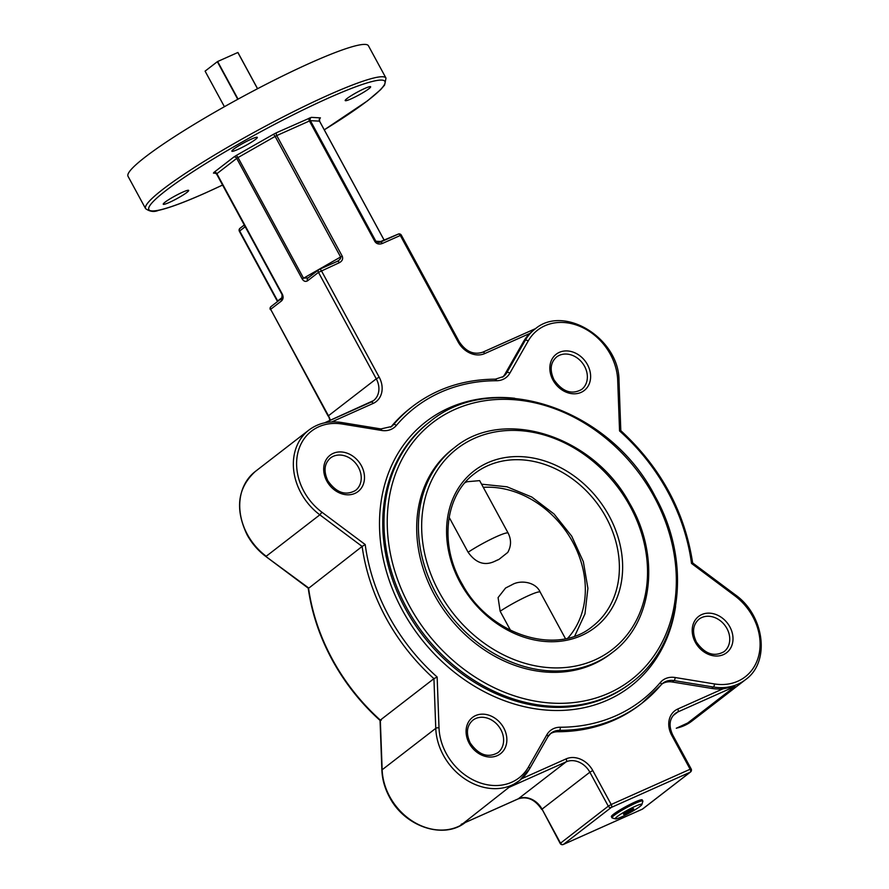 <?xml version="1.0" encoding="UTF-8"?>
<svg xmlns="http://www.w3.org/2000/svg" width="889" height="889" viewBox="0 0 889 889"><rect width="100%" height="100%" fill="white"/><g stroke="black" fill="none" stroke-linecap="round" stroke-linejoin="round"><path stroke-width="1.33" d="M308.239 588.162L308.227 588.151C311.683 612.81 319.64 636.657 332.086 659.682C344.632 682.685 360.623 702.943 380.059 720.446L381.881 770.218A2.411 0.911 -2.1 0 1 382.148 769.774L435.766 728.347L433.932 678.663L437.144 677.029L439.01 727.847A53.373 43.617 52.3 0 0 446.278 753.55A53.373 43.617 52.3 0 0 528.488 766.985L546.846 734.781A21.714 17.747 -127.7 0 1 560.203 727.235A185.134 151.274 52.3 0 0 660.338 682.508A21.714 17.747 -127.7 0 1 675.084 677.507L714.423 683.93A53.373 43.617 52.3 0 0 758.917 654.86A53.373 43.617 52.3 0 0 734.759 595.741L691.498 563.415L692.364 563.237M381.314 720.157L380.314 720.101L433.932 678.663A187.546 153.252 -127.7 0 1 386.015 617.922A187.546 153.252 -127.7 0 1 362.134 546.435L365.201 544.546A185.134 151.274 52.3 0 0 388.938 616.255A185.134 151.274 52.3 0 0 437.144 677.029M625.934 813.568A5.767 0.645 151.5 0 0 631.201 810.768A5.767 0.645 151.5 0 0 633.646 808.779A5.767 0.645 151.5 0 0 631.201 809.501A5.767 0.645 151.5 0 0 625.945 812.313A5.767 0.645 151.5 0 0 623.5 814.291A5.767 0.645 151.5 0 0 625.934 813.568M635.479 806.201A15.157 1.7 151.5 0 0 621.044 813.968A15.157 1.7 151.5 0 0 615.432 818.891A15.157 1.7 151.5 0 0 621.655 816.88A15.157 1.7 151.5 0 0 641.891 804.523A15.157 1.7 151.5 0 0 635.479 806.201M615.432 818.891L612.199 817.958A17.569 1.967 -28.5 0 1 611.988 817.813A17.569 1.967 -28.5 0 1 619.433 811.79A17.569 1.967 -28.5 0 1 635.435 803.245A17.569 1.967 -28.5 0 1 642.869 801.045A17.569 1.967 -28.5 0 1 642.869 801.3L641.891 804.523M642.869 801.045L642.247 799.922A17.569 1.967 151.5 0 0 634.824 802.111A17.569 1.967 151.5 0 0 618.822 810.657A17.569 1.967 151.5 0 0 611.376 816.68L611.988 817.813M169.366 202.414A14.48 1.622 151.5 0 0 182.556 195.369A14.48 1.622 151.5 0 0 188.69 190.413A14.48 1.622 151.5 0 0 182.567 192.213A14.48 1.622 151.5 0 0 169.377 199.258A14.48 1.622 151.5 0 0 163.243 204.226A14.48 1.622 151.5 0 0 169.366 202.414M351.311 98.779A14.48 1.622 151.5 0 0 364.501 91.734A14.48 1.622 151.5 0 0 370.635 86.766A14.48 1.622 151.5 0 0 364.512 88.567A14.48 1.622 151.5 0 0 351.322 95.623A14.48 1.622 151.5 0 0 345.188 100.579A14.48 1.622 151.5 0 0 351.311 98.779M237.996 149.385A14.48 1.622 151.5 0 0 251.187 142.34A14.48 1.622 151.5 0 0 257.321 137.384A14.48 1.622 151.5 0 0 251.209 139.184A14.48 1.622 151.5 0 0 238.008 146.229A14.48 1.622 151.5 0 0 231.873 151.197A14.48 1.622 151.5 0 0 237.996 149.385M610.854 653.671A129.327 105.68 -127.7 0 1 434.388 594.83A129.327 105.68 -127.7 0 1 452.712 448.989L454.435 447.667A129.327 105.68 -127.7 0 0 437.888 596.686A129.327 105.68 -127.7 0 0 612.577 652.337L610.854 653.671M145.596 208.648L128.027 176.3A136.784 15.313 -28.5 0 1 185.957 129.416A136.784 15.313 -28.5 0 1 310.628 62.83A136.784 15.313 -28.5 0 1 368.435 45.772L386.004 78.121A136.784 15.313 -28.5 0 0 328.185 95.179A136.784 15.313 -28.5 0 0 203.525 161.765A136.784 15.313 -28.5 0 0 145.596 208.648C149.785 211.649 154.064 212.227 158.398 210.393C168.866 208.093 184.568 202.281 205.492 192.946L222.583 185.056M521.732 778.708L566.126 758.884A21.714 17.747 -127.7 0 1 592.774 770.541L611.21 804.501L690.142 769.241L671.706 735.281A21.714 17.747 -127.7 0 1 677.762 709.022L722.779 688.908A55.785 45.583 -127.7 0 1 711.6 688.408L672.262 681.985A19.302 15.769 52.3 0 0 662.072 683.885M722.779 688.908L735.047 686.408L677.807 711.978L673.029 715.667M685.886 723.968L684.53 724.557M533.022 330.608L529.788 333.453A55.785 45.583 52.3 0 0 523.41 341.798L505.041 374.002L506.852 372.613L525.21 340.409A55.785 45.583 -127.7 0 1 535.022 329.063L533.022 330.608M660.338 682.508A2.411 1.367 40.3 0 1 661.083 684.919A2.411 1.367 40.3 0 1 660.96 685.03A187.546 153.252 -127.7 0 1 641.914 703.243L640.113 704.633A187.546 153.252 -127.7 0 1 557.714 731.736A19.302 15.769 52.3 0 0 550.18 733.858M410.785 407.818A187.546 153.252 52.3 0 0 391.727 426.031L393.538 424.631A187.546 153.252 -127.7 0 1 412.585 406.429L410.785 407.818M309.383 587.673L362.134 546.435L319.84 514.831A55.785 45.583 -127.7 0 1 300.982 492.984A55.785 45.583 -127.7 0 1 308.883 430.076L255.265 471.503A55.785 45.583 52.3 0 0 247.364 534.411A55.785 45.583 52.3 0 0 266.222 556.258L319.84 514.831L321.94 512.22L365.201 544.546M463.147 823.436L508.919 787.41L519.476 780.598A55.785 45.583 -127.7 0 1 443.367 755.217A55.785 45.583 -127.7 0 1 435.766 728.347A2.411 0.911 -2.1 0 1 439.01 727.847M502.541 377.18A19.302 15.769 52.3 0 0 505.041 374.002M390.649 427.153A19.302 15.769 52.3 0 0 391.727 426.031M271.334 306.394A2.411 1.967 52.3 0 0 271.001 306.594L281.891 298.182A2.411 1.967 52.3 0 0 281.546 300.904C283.28 299.182 283.558 296.982 282.38 294.281L216.905 173.688L236.707 158.398L302.182 278.979C303.76 281.368 305.56 281.98 307.583 280.791A2.411 1.967 52.3 0 1 307.916 278.068L307.883 278.101M529.788 333.453L484.772 353.566A21.714 17.747 -127.7 0 1 458.113 341.909L400.317 235.463L382.337 243.486A2.411 1.367 -114.1 0 0 380.259 242.141A2.411 1.367 -114.1 0 0 380.092 242.23L378.281 242.508L375.869 241.241L381.559 241.552M458.113 341.909L459.135 341.609L401.339 235.163L400.317 235.463A2.411 1.367 -114.1 0 0 398.239 234.107L378.281 242.508M302.182 278.979L340.609 256.999L275.134 136.406L238.019 157.553L303.493 278.146L308.25 277.868A2.411 1.967 52.3 0 0 307.916 278.068L318.807 269.656A2.411 1.967 52.3 0 0 318.473 272.378L307.583 280.791M382.337 243.486C379.092 244.608 376.614 243.964 374.914 241.575L309.439 120.982L276.746 135.584L342.221 256.176L340.609 256.999C341.009 258.421 339.842 259.888 337.12 261.433A2.411 1.367 -114.1 0 1 337.287 261.333L319.307 269.367A2.411 1.367 65.9 0 1 321.385 270.712L379.181 377.169A21.714 17.747 -127.7 0 1 373.124 403.439L331.775 421.908M342.221 256.176C343.265 258.866 342.321 261.033 339.365 262.688A2.411 1.367 -114.1 0 0 337.287 261.333L337.376 261.299M691.498 563.415A185.134 151.274 52.3 0 0 619.555 430.932L617.688 380.114A2.411 0.911 -2.1 0 1 619 380.881L620.811 430.654C660.794 467.558 684.73 511.653 692.653 562.948L735.103 594.652L734.759 595.741M619.555 430.932L620.566 430.998M245.197 226.717L244.942 226.928A2.411 1.967 -127.7 0 1 244.619 225.639M508.175 533.156C511.419 539.667 511.286 546.102 507.763 552.425L498.896 559.448A7.723 0.867 151.5 0 0 497.095 560.181A7.723 0.867 151.5 0 0 494.851 561.259C484.727 566.082 475.815 563.081 468.114 552.258A27.026 3.023 -28.5 0 1 496.751 536.523A27.026 3.023 -28.5 0 1 508.175 533.156L479.649 480.638L467.003 481.738L464.958 482.716M500.151 611.254L498.084 597.575L505.574 588.018L512.108 584.695C520.454 579.695 535.811 581.873 540.201 592.152A27.026 3.023 151.5 0 0 528.777 595.519A27.026 3.023 151.5 0 0 500.151 611.254L510.508 630.334M494.851 561.259L498.896 559.448M449.134 517.298L468.114 552.258M224.417 106.713L205.092 71.142L217.338 61.685L237.763 99.312M238.063 99.135L217.638 61.519L237.841 52.495L257.521 88.733M257.577 88.711L237.919 52.495A19.147 2.145 -28.5 0 0 237.841 52.495M324.263 129.816A134.361 15.046 151.5 0 0 328.23 98.146A134.361 15.046 151.5 0 0 165.754 190.691A134.361 15.046 151.5 0 0 205.648 192.846A134.361 15.046 151.5 0 0 222.572 185.034M406.54 607.631A164.843 134.706 -127.7 0 1 429.898 421.73C493.073 368.802 610.265 407.984 655.126 496.384C692.431 562.604 682.13 645.247 631.468 682.619A164.843 134.706 -127.7 0 1 406.54 607.631M654.104 496.684A162.431 132.728 52.3 0 0 454.768 409.473A162.431 132.728 52.3 0 0 409.462 605.965A162.431 132.728 52.3 0 0 608.798 693.176A162.431 132.728 52.3 0 0 654.104 496.684M255.265 471.503C237.563 487.828 234.829 508.908 247.064 534.756C251.776 543.368 258.01 550.591 265.778 556.436L308.516 587.862A187.546 153.252 52.3 0 0 332.397 659.349A187.546 153.252 52.3 0 0 380.314 720.101L382.148 769.774A55.785 45.583 52.3 0 0 389.749 796.644A55.785 45.583 52.3 0 0 465.103 822.592M500.818 729.558A20.503 16.758 52.3 0 0 472.837 720.223C466.658 725.746 465.792 733.347 470.237 743.015C478.715 755.005 487.939 758.228 497.907 752.683A20.503 16.758 52.3 0 0 500.818 729.558M469.214 743.315A22.925 18.725 -127.7 0 1 475.604 715.589A22.925 18.725 -127.7 0 1 503.73 727.891A22.925 18.725 -127.7 0 1 497.34 755.617A22.925 18.725 -127.7 0 1 469.214 743.315M726.946 628.545A20.503 16.758 52.3 0 0 698.965 619.211C692.787 624.745 691.92 632.335 696.365 642.002C704.844 654.004 714.067 657.227 724.046 651.67A20.503 16.758 52.3 0 0 726.946 628.545M695.342 642.303A22.925 18.725 -127.7 0 1 701.732 614.577A22.925 18.725 -127.7 0 1 729.869 626.878A22.925 18.725 -127.7 0 1 723.468 654.604A22.925 18.725 -127.7 0 1 695.342 642.303M584.562 366.312A20.503 16.758 52.3 0 0 556.581 356.989C550.402 362.512 549.535 370.113 553.98 379.77C562.459 391.771 571.683 394.994 581.662 389.438A20.503 16.758 52.3 0 0 584.562 366.312M552.969 380.07A22.925 18.725 -127.7 0 1 559.359 352.344A22.925 18.725 -127.7 0 1 587.485 364.657A22.925 18.725 -127.7 0 1 581.095 392.382A22.925 18.725 -127.7 0 1 552.969 380.07M358.434 467.325A20.503 16.758 52.3 0 0 330.452 457.991C324.274 463.525 323.407 471.114 327.852 480.782C336.331 492.773 345.554 495.995 355.533 490.45A20.503 16.758 52.3 0 0 358.434 467.325M326.83 481.082A22.925 18.725 -127.7 0 1 333.231 453.357A22.925 18.725 -127.7 0 1 361.356 465.658A22.925 18.725 -127.7 0 1 354.967 493.384A22.925 18.725 -127.7 0 1 326.83 481.082M429.898 421.73L428.665 422.686A164.843 134.706 52.3 0 0 405.306 608.587A164.843 134.706 52.3 0 0 630.234 683.574L631.468 682.619M675.573 606.487A167.254 136.673 -127.7 0 1 558.948 710.489A167.254 136.673 -127.7 0 1 402.395 610.243A167.254 136.673 -127.7 0 1 514.698 398.272M617.688 380.114A53.373 43.617 52.3 0 0 580.75 326.708A53.373 43.617 52.3 0 0 528.21 340.976L509.853 373.18A21.714 17.747 -127.7 0 1 496.495 380.725A185.134 151.274 52.3 0 0 396.361 425.453A21.714 17.747 -127.7 0 1 381.614 430.454L342.276 424.031A53.373 43.617 52.3 0 0 303.905 491.328A53.373 43.617 52.3 0 0 321.94 512.22M547.646 737.059A2.411 1.311 -150.3 0 0 547.846 736.837L529.477 769.029A2.411 1.311 -150.3 0 1 529.288 769.263A55.785 45.583 -127.7 0 1 519.476 780.598L529.477 769.029A2.411 1.311 -150.3 0 0 528.488 766.985M676.618 728.113A55.785 45.583 52.3 0 0 691.986 721.012L745.615 679.585A55.785 45.583 -127.7 0 1 713.4 687.019L674.062 680.585L672.262 681.985M711.6 688.408L713.4 687.019A2.411 1.045 99.3 0 0 714.423 683.93M687.241 723.346L735.047 686.408M461.113 824.347L518.354 798.778A19.302 15.769 -127.7 0 1 542.046 809.146L560.181 843.439L608.287 806.167L589.851 772.208L542.046 809.146L560.481 843.105A2.411 1.967 52.3 0 0 563.448 844.406L642.38 809.146L690.186 772.208L611.254 807.456L563.448 844.406A2.411 1.367 65.9 0 1 563.282 844.494A2.411 1.367 65.9 0 1 562.781 844.55M380.436 242.086L398.072 234.207A2.411 1.367 -114.1 0 1 398.239 234.107A2.411 2.411 0 0 1 401.339 235.163M319.484 269.311L337.12 261.433M324.696 422.808L370.88 402.184A2.411 1.367 65.9 0 1 371.046 402.084A2.411 1.367 65.9 0 1 373.124 403.439M482.86 352.166L535.689 328.563M462.136 823.914L518.198 798.878A2.411 1.367 65.9 0 0 518.354 798.778L566.16 761.84L508.919 787.41M523.41 341.798L525.21 340.409A2.411 1.311 -150.3 0 1 528.21 340.976M675.084 677.507A2.411 1.045 99.3 0 1 674.062 680.585A19.302 15.769 52.3 0 0 662.927 683.152L641.914 703.243A187.546 153.252 -127.7 0 1 559.525 730.347L557.714 731.736M339.365 262.688L318.473 272.378L376.269 378.825L379.181 377.169M281.546 300.904L270.656 309.316L328.463 415.763L376.269 378.825A19.302 15.769 52.3 0 1 373.536 400.595A19.302 15.769 52.3 0 1 371.202 402.028M282.08 294.559L216.905 173.688A2.411 1.967 -127.7 0 0 213.938 172.399L213.449 173.122A2.411 2.356 93.1 0 1 216.605 173.977M384.237 240.352L319.518 121.148L310.394 120.66L375.869 241.241L374.914 241.575M276.701 132.628L273.49 134.272L275.134 136.406L276.746 135.584A2.411 1.367 65.9 0 1 276.701 132.628L311.317 117.37L320.429 117.87L319.662 118.815M215.916 173.255L213.449 173.122M213.938 172.399L233.74 157.097A2.411 1.967 -127.7 0 1 236.707 158.398L238.019 157.553L236.363 155.419L233.74 157.097M236.363 155.419L273.49 134.272M244.942 226.928L239.697 230.996L277.679 300.949L282.424 297.282M592.774 770.541L589.851 772.208A19.302 15.769 52.3 0 0 566.16 761.84A2.411 1.367 65.9 0 0 566.126 758.884M677.762 709.022A2.411 1.367 65.9 0 1 677.807 711.978A19.302 15.769 52.3 0 0 675.151 713.556C669.35 718.734 668.539 725.88 672.717 734.981L671.706 735.281M329.963 420.43L328.463 415.763A19.302 15.769 -127.7 0 1 330.308 420.275M484.772 353.566A2.411 1.367 -114.1 0 0 482.683 352.211A2.411 1.367 -114.1 0 0 482.527 352.311M270.356 309.661A2.411 2.411 0 0 1 271.001 306.594A2.411 1.967 52.3 0 0 270.656 309.316L328.152 416.108M320.429 117.87A2.411 2.356 93.1 0 0 319.518 121.148L319.562 121.237M309.394 118.026A2.411 1.367 65.9 0 0 309.439 120.982L310.394 120.66A2.411 2.356 93.1 0 1 311.317 117.37M494.973 379.325A2.411 1.178 90 0 1 495.395 379.17L503.452 376.536A19.302 15.769 52.3 0 0 506.852 372.613A2.411 1.311 -150.3 0 1 509.853 373.18M342.276 424.031A2.411 1.045 99.3 0 0 341.565 422.497L380.903 428.931L391.571 426.509A19.302 15.769 52.3 0 0 393.538 424.631A2.411 1.367 40.3 0 1 396.361 425.453M662.927 683.152A19.302 15.769 52.3 0 0 661.172 684.797M560.203 727.235A2.411 1.178 90 0 1 559.525 730.347A19.302 15.769 52.3 0 0 551.047 733.136A19.302 15.769 52.3 0 0 547.935 736.581M551.047 733.136L547.846 736.837A2.411 1.311 -150.3 0 0 546.846 734.781M380.903 428.931A2.411 1.045 99.3 0 1 381.614 430.454M412.585 406.429C436.199 388.449 463.802 379.359 495.395 379.17A2.411 1.178 90 0 1 496.495 380.725M239.385 231.329L239.697 230.996A2.411 1.967 -127.7 0 1 240.03 228.273A2.411 2.411 0 0 0 239.385 231.329L277.512 301.571M541.745 809.49C535.089 799.5 527.244 795.955 518.198 798.878A2.411 1.367 65.9 0 1 518.02 798.933M560.181 843.439A2.411 2.411 0 0 0 563.282 844.494L642.214 809.234A2.411 2.411 0 0 0 642.703 808.946A2.411 1.967 52.3 0 1 642.38 809.146A2.411 1.367 65.9 0 1 642.214 809.234A2.411 1.367 65.9 0 1 642.036 809.29M608.287 806.167A2.411 1.967 52.3 0 0 611.254 807.456A2.411 1.367 65.9 0 0 611.21 804.501L608.287 806.167M690.52 772.008A2.411 2.411 0 0 0 691.164 768.941L690.142 769.241A2.411 1.367 65.9 0 1 690.186 772.208A2.411 1.967 52.3 0 0 690.52 772.008L642.703 808.946A2.411 1.967 52.3 0 0 642.98 808.679M628.434 503.341A126.916 103.713 52.3 0 0 471.737 439.577A126.916 103.713 52.3 0 0 440.766 594.963A126.916 103.713 52.3 0 0 597.464 658.727A126.916 103.713 52.3 0 0 628.434 503.341M604.853 515.164A96.512 78.865 52.3 0 0 474.493 473.626C444.689 495.473 439.055 545.19 462.458 584.518C489.717 635.113 556.903 656.36 592.507 626.378A96.512 78.865 52.3 0 0 604.853 515.164M461.458 584.862A98.923 80.832 -127.7 0 1 485.605 463.736A98.923 80.832 -127.7 0 1 607.743 513.442A98.923 80.832 -127.7 0 1 583.595 634.568A98.923 80.832 -127.7 0 1 461.458 584.862M567.804 638.146A91.689 74.92 52.3 0 0 572.072 540.868A91.689 74.92 52.3 0 0 483.294 487.339M465.858 822.025C444.189 840.094 404.562 826.792 389.438 796.989C384.781 788.332 382.259 779.409 381.881 770.218M535.767 328.508L482.683 352.211C473.637 355.133 465.78 351.599 459.135 341.609M281.891 298.182L282.069 294.626L216.594 174.033L214.716 172.822M319.607 118.793L319.573 121.171L384.27 240.341M373.536 400.595L324.585 422.831M745.615 679.585C770.619 661.927 764.484 615.132 735.103 594.652M341.565 422.497C329.074 420.597 318.184 423.12 308.883 430.076M619 380.881C619.522 338.753 563.915 303.949 535.022 329.063M691.986 721.012L676.285 728.258M265.778 556.436L308.227 588.151M244.264 224.995L240.03 228.273M691.164 768.941L672.717 734.981M324.274 129.838L367.49 100.846L380.581 89.711L384.581 85.088L386.004 78.121M612.577 652.337C653.282 622.367 660.638 555.381 629.423 502.985C593.152 435.632 503.263 406.884 454.435 447.667M540.201 592.152L565.46 638.669M481.582 484.183L506.986 486.805L531.844 497.062L554.047 513.998L571.716 536.167L583.34 561.67L587.907 588.318L584.973 613.866L574.716 636.08"/></g></svg>
